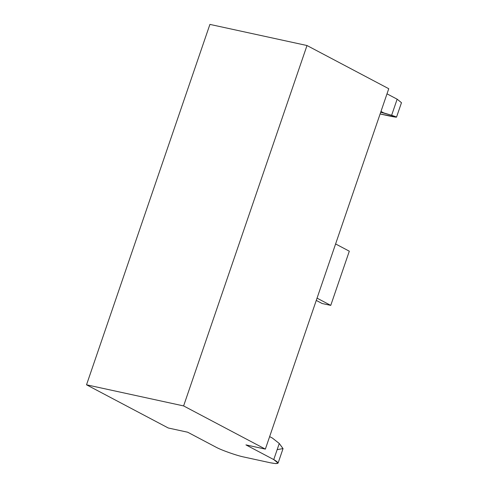 <?xml version="1.0" encoding="UTF-8"?>
<svg xmlns="http://www.w3.org/2000/svg" width="488" height="488" viewBox="0 0 488 488"><rect width="100%" height="100%" fill="white"/><g stroke="black" fill="none" stroke-linecap="round" stroke-linejoin="round"><path stroke-width="0.73" d="M278.087 463.094L283.028 448.649L279.27 443.476L272.396 438.071L269.638 436.614L272.396 438.071L279.27 443.476L273.756 459.592L278.087 463.094L275.653 463.6L270.212 462.746L244.323 457.116C236.881 455.67 221.034 450.064 215.501 446.916L187.691 432.222L168.275 427.994L86.522 384.8L209.913 24.4L307.001 45.524L388.753 88.718L265.356 449.119L183.61 405.925L86.522 384.8L168.275 427.994L187.691 432.222L215.501 446.916C221.034 450.064 236.881 455.67 244.323 457.116L270.212 462.746C279.166 464.448 280.35 463.393 273.756 459.592L245.94 444.891L265.356 449.119L245.94 444.891L273.756 459.592L279.27 443.476L283.046 448.6L277.166 449.625M380.969 111.447L383.727 112.899L391.626 115.308L397.147 99.192L387.002 93.83L397.147 99.192L391.626 115.308L396.53 117.138L380.103 113.972L388.966 115.9C397.866 117.761 398.751 117.565 391.626 115.308L380.695 112.24L383.727 112.899L380.969 111.447M330.754 305.39L349.31 251.192L335.604 243.951L349.31 251.192L330.754 305.39L317.048 298.144L330.754 305.39L322.129 303.512L330.754 305.39M396.53 117.138L401.478 102.694L397.147 99.192L395.908 102.803M316.273 300.419L322.129 303.512L316.273 300.419M388.753 88.718L307.001 45.524L183.61 405.925L265.356 449.119L388.753 88.718M307.001 45.524L209.913 24.4L86.522 384.8L183.61 405.925L307.001 45.524"/></g></svg>
